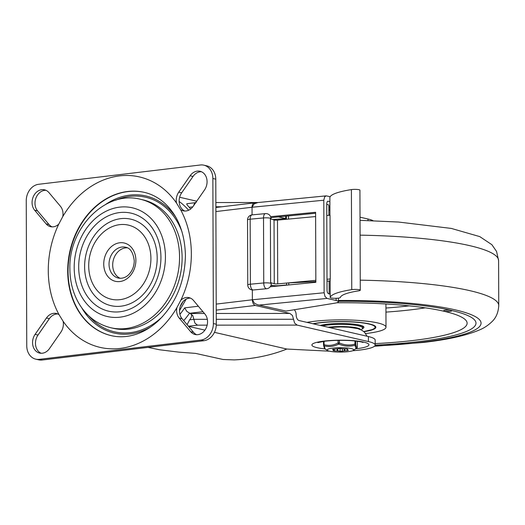 <?xml version="1.0" encoding="UTF-8"?>
<svg xmlns="http://www.w3.org/2000/svg" width="525" height="525" viewBox="0 0 525 525"><rect width="100%" height="100%" fill="white"/><g stroke="black" fill="none" stroke-linecap="round" stroke-linejoin="round"><path stroke-width="0.79" d="M180.856 300.175A87.472 70.586 -77 0 0 191.343 253.627A87.472 70.586 -77 0 0 180.541 209.613L176.485 203.024A87.472 70.586 -77 0 0 62.77 216.595L58.761 224.149A87.472 70.586 -77 0 0 48.274 270.703A87.472 70.586 -77 0 0 59.076 314.711L63.131 321.3A87.472 70.586 -77 0 0 176.853 307.729L180.856 300.175A11.918 9.614 -77 0 1 189.033 297.649A11.918 9.614 -77 0 1 193.508 300.464L204.967 314.108A11.918 9.614 103 0 1 207.552 321.74A11.918 9.614 103 0 1 195.129 334.517A11.918 9.614 103 0 1 190.654 331.702L179.196 318.058L182.116 318.734A11.918 9.614 103 0 1 179.524 311.095A11.918 9.614 103 0 1 190.457 298.128M196.619 334.707A11.918 9.614 103 0 1 193.574 332.377L182.116 318.734M176.485 203.024A11.918 9.614 -77 0 1 176.223 200.393A11.918 9.614 -77 0 1 178.756 192.143L190.109 175.777A11.918 9.614 103 0 1 199.999 171.248A11.918 9.614 103 0 1 207.067 181.702A11.918 9.614 103 0 1 204.533 189.945L193.18 206.312A11.918 9.614 -77 0 1 183.291 210.84A11.918 9.614 -77 0 1 180.541 209.613M63.131 321.3A11.918 9.614 -77 0 1 63.394 323.938A11.918 9.614 -77 0 1 60.861 332.181L49.508 348.548A11.918 9.614 103 0 1 39.618 353.076A11.918 9.614 103 0 1 32.557 342.628A11.918 9.614 103 0 1 35.09 334.379L46.436 318.012L49.357 318.688A11.918 9.614 103 0 1 57.757 313.963M41.114 353.273A11.918 9.614 103 0 1 35.47 343.298A11.918 9.614 103 0 1 38.003 335.055L49.357 318.688M59.076 314.711A11.918 9.614 -77 0 0 56.333 313.484A11.918 9.614 -77 0 0 46.436 318.012M58.761 224.149A11.918 9.614 -77 0 1 50.584 226.675A11.918 9.614 -77 0 1 46.108 223.867L34.657 210.223A11.918 9.614 103 0 1 32.064 202.584A11.918 9.614 103 0 1 44.487 189.814A11.918 9.614 103 0 1 48.963 192.623L60.421 206.266A11.918 9.614 -77 0 1 63.013 213.905A11.918 9.614 -77 0 1 62.77 216.595M52.08 226.872A11.918 9.614 103 0 1 49.028 224.536L37.57 210.893A11.918 9.614 103 0 1 34.985 203.26A11.918 9.614 103 0 1 45.918 190.293M209.18 168.328A15.212 12.278 103 0 1 212.861 178.507L213.367 323.551A15.212 12.278 103 0 1 209.764 334.596A15.212 12.278 103 0 1 200.983 340.036L39.25 359.343A15.212 12.278 103 0 1 35.779 359.159A15.212 12.278 103 0 1 30.437 355.996A15.212 12.278 103 0 1 26.755 345.817L26.25 200.78A15.212 12.278 103 0 1 29.859 189.735A15.212 12.278 103 0 1 38.64 184.288L200.373 164.988A15.212 12.278 103 0 1 203.844 165.165A15.212 12.278 103 0 1 209.18 168.328M35.779 359.159L38.693 359.835A15.212 12.278 -77 0 0 42.171 360.012L203.897 340.712A15.212 12.278 -77 0 0 212.677 335.265A15.212 12.278 -77 0 0 216.287 324.22L215.782 179.183A15.212 12.278 -77 0 0 212.1 169.004A15.212 12.278 -77 0 0 206.758 165.841L203.844 165.165M176.853 307.729A11.918 9.614 -77 0 0 176.61 310.426A11.918 9.614 -77 0 0 179.196 318.058M184.78 211.037A11.918 9.614 103 0 1 179.143 201.062A11.918 9.614 103 0 1 181.676 192.819L193.029 176.452A11.918 9.614 103 0 1 201.429 171.727M120.75 218.656A44.369 35.805 103 0 1 157.192 258.083A44.369 35.805 103 0 1 121.058 306.18A44.369 35.805 103 0 1 84.617 266.746A44.369 35.805 103 0 1 120.75 218.656M119.943 299.677A38.03 30.693 -77 0 0 150.911 258.451A38.03 30.693 -77 0 0 119.68 224.654A38.03 30.693 -77 0 0 88.705 265.873A38.03 30.693 -77 0 0 119.943 299.677M120.238 278.335A15.848 12.79 103 0 1 112.685 265.059A15.848 12.79 103 0 1 127.28 247.813M187.097 324.66L189.65 319.823C192.058 316.654 192.248 314.541 190.221 313.491L192.78 315.545L194.919 323.105L197.485 325.159L207.158 325.152M257.677 304.756L285.994 311.082L257.677 304.756L254.533 303.384L252.368 299.775A5.073 2.874 83.2 0 0 253.234 303.509A5.073 2.874 83.2 0 0 255.301 305.452L289.892 313.432L292.451 315.492L294.591 323.052L297.15 325.106L368.412 341.552L368.399 336.551L299.092 320.558A5.073 2.874 -96.8 0 1 297.025 318.616A5.073 2.874 -96.8 0 1 296.152 314.882A5.073 2.874 83.2 0 0 295.286 311.148A5.073 2.874 83.2 0 0 294.236 309.75M198.352 306.226L184.669 307.86L186.854 311.437L190.221 313.491L204.442 313.478M193.528 205.813L194.506 203.497L195.707 202.67M255.609 203.077L254.947 202.926A5.073 2.874 83.2 0 0 254.363 202.886A5.073 2.874 83.2 0 0 252.886 203.91A5.073 2.874 83.2 0 0 252.046 207.25L254.185 203.785L257.985 202.538L326.169 195.858L324.653 196.882L323.807 200.215L324.128 292.747L252.368 299.775L252.335 289.977L252.368 299.775L216.215 304.093M196.166 202.571L186.795 203.733L186.907 204.619L190.706 208.963M214.449 332.345L286.853 349.046C271.064 355.327 253.555 358.942 234.34 359.901L223.086 359.494L195.503 353.377L179.091 352.163L159.521 349.768L148.004 347.379M360.025 217.179L367.986 219.017A37.144 6.123 -0.2 0 1 373.085 220.703M329.91 210.23L328.86 209.987M286.853 349.046L325.979 351.008A37.144 6.123 179.8 0 0 329.411 351.159M352.557 350.759A37.144 6.123 179.8 0 0 375.185 345.043A37.144 6.123 179.8 0 0 368.412 341.552M204.914 330.14L188.514 326.36M252.072 214.869L252.046 207.25L252.072 214.869M328.873 214.988L329.89 215.217M368.399 336.551A37.144 6.123 -0.2 0 1 375.165 340.042L375.185 345.043M359.356 289.741A5.073 0.833 -0.2 0 1 360.281 290.22A5.073 0.833 -0.2 0 1 358.66 290.837A57.442 9.463 179.8 0 0 340.351 297.485A5.073 0.833 -0.2 0 1 336.728 298.266A5.073 0.833 -0.2 0 1 331.137 297.964A5.073 0.833 -0.2 0 1 330.212 297.485A5.073 0.833 -0.2 0 1 330.218 297.458A67.581 11.137 -0.2 0 1 351.757 289.636A5.073 0.833 -0.2 0 1 359.356 289.741M360.281 290.22L359.927 190.188A5.073 0.833 179.8 0 0 359.008 189.709A5.073 0.833 179.8 0 0 351.409 189.604A67.581 11.137 179.8 0 0 329.871 197.426A5.073 0.833 179.8 0 0 329.864 197.459A5.073 0.833 179.8 0 0 329.871 197.492M315.617 216.556L277.489 220.113A2.533 0.42 -0.2 0 1 275.559 220.159A2.533 0.42 -0.2 0 1 274.043 219.962L274.267 283.73L270.624 282.64A5.073 0.833 -0.2 0 1 271.241 283.041L271.241 283.664A5.073 0.833 179.8 0 0 267.599 282.877A5.073 0.833 179.8 0 0 263.74 282.955L250.392 284.202L250.162 219.188A5.073 0.833 179.8 0 0 249.677 219.24A5.073 0.833 179.8 0 0 247.728 219.693A5.073 0.833 179.8 0 0 247.524 219.929A5.073 5.073 0 0 1 252.125 214.863A5.073 2.395 84.7 0 0 250.865 215.86A5.073 2.395 84.7 0 0 250.162 219.188L263.517 217.941L263.74 282.955A5.073 2.395 -95.3 0 0 264.469 286.709A5.073 2.395 -95.3 0 0 266.647 288.73A5.073 5.073 0 0 0 271.241 283.664M265.473 213.616A5.073 2.395 84.7 0 0 264.213 214.613A5.073 2.395 84.7 0 0 263.517 217.941A5.073 0.833 179.8 0 1 267.376 217.855A5.073 0.833 179.8 0 1 271.018 218.643A5.073 5.073 0 0 0 265.473 213.616L252.125 214.863M253.293 289.977A5.073 2.395 -95.3 0 1 251.114 287.956A5.073 2.395 -95.3 0 1 250.392 284.202A5.073 0.833 -0.2 0 0 249.907 284.255A5.073 0.833 -0.2 0 0 247.957 284.714A5.073 0.833 -0.2 0 0 247.754 284.95A5.073 5.073 0 0 0 253.293 289.977L266.647 288.73M286.617 284.957L279.234 285.646A5.073 0.833 -0.2 0 1 275.376 285.725A5.073 0.833 -0.2 0 1 272.35 285.338L271.084 284.957M274.267 283.73A2.533 0.42 179.8 0 0 275.776 283.927A2.533 0.42 179.8 0 0 277.705 283.887L286.611 283.054L286.617 285.167M315.84 280.324L286.611 283.054L288.763 282.903L288.77 284.95M288.763 282.903L315.847 281.571M288.54 219.082L288.527 215.893M286.387 219.286L286.374 216.11M327.009 279.28L330.264 278.972L330.041 215.204L326.793 215.512M270.624 282.64L270.401 218.873L274.043 219.962M330.153 280.888L327.016 281.183M330.264 278.972A67.581 11.137 179.8 0 0 330.153 279.326A5.073 0.833 179.8 0 0 330.153 279.359A5.073 0.833 179.8 0 0 330.153 279.392M329.877 201.62L327.928 201.213L327.173 201.725L326.747 203.398L327.055 290.922L327.488 292.786L328.525 293.757L330.199 294.144M259.731 305.025L327.082 298.423L336.131 300.51A12.679 2.087 -0.2 0 1 338.435 301.704A12.679 2.087 -0.2 0 1 338.382 301.908A12.679 2.087 -0.2 0 1 334.55 303.227L285.994 311.082M327.082 298.423L325.001 296.481L324.128 292.747M328.847 206.561L329.897 206.391M285.659 216.175L285.672 218.558L272.606 219.529M326.169 195.858L330.179 196.691M270.907 217.626L315.604 213.242M270.191 286.775L315.847 282.299L315.604 212.277L270.618 216.687M278.427 216.884L285.672 218.558M329.149 293.902L329.109 281.512A7.606 1.253 179.8 0 0 328.545 281.039M326.753 204.382A7.606 1.253 -0.2 0 1 328.84 205.242L328.873 215.316M418.412 341.65A135.647 22.352 -0.2 0 1 375.178 345.115A135.647 22.352 -0.2 0 0 418.412 341.65A135.647 22.352 -0.2 0 0 475.991 323.164A135.647 22.352 -0.2 0 1 418.412 341.65M338.435 301.291A135.647 22.352 -0.2 0 1 475.991 323.164A135.647 22.352 -0.2 0 0 338.435 301.291M336.702 302.767A126.768 20.888 -0.2 0 1 467.106 322.868A126.768 20.888 -0.2 0 1 413.306 340.469A126.768 20.888 -0.2 0 1 375.178 343.599M306.967 322.376A45.636 7.521 -0.2 0 1 314.101 321.326A45.636 7.521 -0.2 0 1 361.377 320.637A45.636 7.521 -0.2 0 1 386 327.226A45.636 7.521 -0.2 0 1 366.627 333.447A45.636 7.521 -0.2 0 1 365.623 333.565M312.972 323.761A35.497 5.847 -0.2 0 1 319.935 322.672A35.497 5.847 -0.2 0 1 356.705 322.14A35.497 5.847 -0.2 0 1 375.861 327.259A35.497 5.847 -0.2 0 1 363.91 331.682M451.021 310.426A4.121 0.676 -0.2 0 1 451.769 310.813A4.121 0.676 -0.2 0 1 448.895 311.469A4.121 0.676 -0.2 0 1 444.281 311.233A4.121 0.676 -0.2 0 1 443.533 310.846A4.121 0.676 -0.2 0 1 446.408 310.183A4.121 0.676 -0.2 0 1 451.021 310.426A4.121 0.676 -0.2 0 1 451.769 310.813A4.121 0.676 -0.2 0 1 448.895 311.469A4.121 0.676 -0.2 0 1 444.281 311.233A4.121 0.676 -0.2 0 1 443.533 310.846A4.121 0.676 -0.2 0 1 446.408 310.183A4.121 0.676 -0.2 0 1 451.021 310.426M333.086 349.197L332.502 349.519A5.073 0.833 -0.2 0 1 333.473 349.972A6.969 1.148 179.8 0 0 333.539 350.077A5.073 0.833 -0.2 0 1 333.585 350.195A5.073 0.833 -0.2 0 1 333.093 350.556L334.379 350.844A5.073 0.833 -0.2 0 1 337.247 350.923A6.969 1.148 179.8 0 0 337.831 350.969A5.073 0.833 -0.2 0 1 340.115 351.258L342.313 351.218A5.073 0.833 -0.2 0 1 344.21 350.844A6.969 1.148 179.8 0 0 344.735 350.785A5.073 0.833 -0.2 0 1 347.458 350.602L348.377 350.267A5.073 0.833 -0.2 0 1 347.406 349.814A6.969 1.148 179.8 0 0 347.347 349.709A5.073 0.833 -0.2 0 1 347.294 349.591A5.073 0.833 -0.2 0 1 347.786 349.23L346.507 348.941A5.073 0.833 -0.2 0 1 343.632 348.863A6.969 1.148 179.8 0 0 343.048 348.817A5.073 0.833 -0.2 0 1 340.771 348.528L338.566 348.567A5.073 0.833 -0.2 0 1 336.669 348.941A6.969 1.148 179.8 0 0 336.144 349A5.073 0.833 -0.2 0 1 333.428 349.184L333.086 349.197M327.593 350.51A13.309 2.192 179.8 0 0 329.588 351.199A13.309 2.192 179.8 0 0 342.786 352.045A13.309 2.192 179.8 0 0 353.292 350.418A13.309 2.192 179.8 0 0 351.291 348.587A13.309 2.192 179.8 0 0 334.753 347.931A13.309 2.192 179.8 0 0 327.593 350.51L325.185 349.059L324.174 345.837C328.972 347.143 333.828 346.559 338.75 344.078C344.223 346.362 349.643 346.749 355.012 345.253A1.267 1.122 -11.2 0 0 355.707 344.242L354.979 344.072A1.267 0.558 74.6 0 1 355.012 345.253C355.694 348.134 356.252 349.112 356.692 348.18M338.067 340.358L338.074 342.969A1.267 0.623 63.1 0 0 338.75 344.078A1.267 0.433 -67.3 0 0 339.34 342.95L338.074 342.969C333.408 345.443 328.735 346.008 324.056 344.663L323.525 344.853A1.267 1.122 -11.2 0 0 323.544 345.076L323.544 345.076A1.267 1.122 -11.2 0 0 324.174 345.837A1.267 0.755 -75.1 0 1 324.056 344.663L324.043 341.316M357.308 341.27L357.328 347.058A1.267 1.247 31.5 0 1 357.144 347.747L353.292 350.418M190.654 331.702L193.574 332.377M35.09 334.379L38.003 335.055M212.861 178.507L215.782 179.183M200.983 340.036L203.897 340.712M67.705 271.189A73.526 59.332 103 0 1 144.368 192.373C151.902 194.106 158.76 197.794 164.942 203.424C178.001 215.762 184.833 233.126 185.423 255.524C184.82 282.056 175.763 303.837 158.255 320.867C150.931 327.561 143.148 332.161 134.899 334.661C126.787 337.089 118.919 337.417 111.3 335.659A73.526 59.332 103 0 1 67.705 271.189M179.557 257.073A65.92 53.196 -77 0 0 140.47 199.277C105.282 189.984 68.473 228.296 69.891 268.99C69.983 282.017 73.132 293.744 79.341 304.172C86.993 316.562 97.486 324.424 110.821 327.744A65.92 53.196 -77 0 0 179.557 257.073M74.196 267.606A55.781 45.012 103 0 1 119.615 207.145A55.781 45.012 103 0 1 165.428 256.718A55.781 45.012 103 0 1 120.002 317.179A55.781 45.012 103 0 1 74.196 267.606M119.982 311.758A50.282 40.576 -77 0 0 160.932 257.257A50.282 40.576 -77 0 0 119.634 212.566A50.282 40.576 -77 0 0 78.691 267.074A50.282 40.576 -77 0 0 119.982 311.758M140.47 199.277L143.023 199.868A65.92 53.196 103 0 1 182.109 257.663A65.92 53.196 103 0 1 113.374 328.335L110.821 327.744M144.539 192.412A73.526 59.332 -77 0 0 68.066 271.274A73.526 59.332 -77 0 0 111.477 335.698M88.928 315.998A69.09 55.755 -77 0 0 162.573 316.522M150.57 327.022A70.357 56.779 103 0 1 81.775 307.86M118.433 278.106A15.848 12.79 103 0 1 109.036 264.213A15.848 12.79 103 0 1 125.56 247.229C130.279 247.964 133.179 252.473 134.262 260.761C134.177 265.919 132.543 270.316 129.36 273.958C127.641 275.94 124.044 278.978 118.433 278.106M135.877 260.243A19.648 15.855 -77 0 0 119.739 242.78A19.648 15.855 -77 0 0 103.74 264.082A19.648 15.855 -77 0 0 119.877 281.544A19.648 15.855 -77 0 0 135.877 260.243M182.956 301.704A78.599 63.427 103 0 1 180.265 306.469M105.65 204.415A70.357 56.779 103 0 1 175.875 217.343M182.07 232.037A69.09 55.755 -77 0 0 115.638 200.242M178.756 192.143L181.676 192.819M42.171 360.012L39.25 359.343M46.108 223.867L49.028 224.536M216.287 324.22L213.367 323.551M34.657 210.223L37.57 210.893M190.109 175.777L193.029 176.452M289.892 313.432L216.248 313.471M216.267 325.146L297.15 325.106M188.632 210.236A76.696 61.891 -77 0 0 179.15 201.462M215.88 206.778L221.806 206.771M286.381 217.455L285.666 217.54M355.97 348.777A28.521 4.699 179.8 0 0 356.836 348.679A28.521 4.699 179.8 0 0 363.753 342.11A28.521 4.699 179.8 0 0 324.01 341.106A28.521 4.699 179.8 0 0 324.962 348.895M197.485 325.159L188.416 326.242M183.717 320.644A76.696 61.891 -77 0 0 189.459 313.313L202.945 311.699M367.986 219.017L367.992 220.539M323.807 200.215L252.046 207.25L215.893 211.562M179.924 314.324A71.623 57.796 -77 0 0 184.669 307.86M192.773 206.87L189.262 207.29M216.241 310.118L255.301 305.452M189.65 319.823L193.85 319.325L207.329 319.318M216.267 319.312L293.521 319.272M277.705 283.887L277.489 220.113M329.871 197.426L329.93 215.217L329.864 197.459M330.153 279.326L330.218 297.458M351.409 189.604L351.757 289.636M336.118 298.292L336.131 300.51M328.204 201.232L327.659 201.285M271.924 285.206L271.93 286.604M360.084 235.148A158.465 26.112 -0.2 0 1 498.592 260.564L496.571 251.482L491.879 244.683L479.765 236.611L451.336 228.427L398.475 222.029L360.032 220.343M360.242 280.16A158.465 26.112 -0.2 0 1 498.75 305.576L498.592 260.564M338.435 300.457A140.713 23.185 -0.2 0 1 474.206 316.03A140.713 23.185 -0.2 0 1 421.326 342.32A140.713 23.185 -0.2 0 1 374.732 346.001M425.296 307.84A123.92 20.416 -0.2 0 1 411.554 309.737A123.92 20.416 -0.2 0 1 385.947 312.106M409.139 305.858A120.133 19.793 -0.2 0 1 385.934 308.024M361.502 330.035L362.552 327.935A22.188 3.655 179.8 0 0 350.582 324.732A22.188 3.655 179.8 0 0 327.6 325.067A22.188 3.655 179.8 0 0 322.383 325.933M328.151 327.259A20.285 3.34 -0.2 0 1 328.696 327.193A20.285 3.34 -0.2 0 1 349.138 326.845A20.285 3.34 -0.2 0 1 360.616 329.608M313.425 323.866A34.735 5.723 -0.2 0 1 320.375 322.77A34.735 5.723 -0.2 0 1 367.461 323.715A34.735 5.723 -0.2 0 1 363.74 331.537M320.303 325.447L326.878 324.26C337.621 323.164 347.681 323.282 357.066 324.608C362.585 326.018 364.626 326.681 363.182 326.583A22.818 3.76 -0.2 0 1 362.545 327.436M362.44 328.676A23.579 3.885 179.8 0 0 354.788 324.266A23.579 3.885 179.8 0 0 326.793 324.253A23.579 3.885 179.8 0 0 320.224 325.434M342.307 348.758L342.313 351.218M334.373 349.158L334.379 350.844M354.966 340.988L354.979 344.072C349.768 345.608 344.558 345.233 339.34 342.95L339.327 340.338M357.144 347.747A1.267 1.267 0 0 0 357.335 347.077L357.328 347.058C356.797 348.029 356.258 347.091 355.707 344.242L355.701 341.073M323.518 341.388L323.525 344.813L323.512 341.388M337.824 348.764L337.831 350.969M337.247 350.923L337.24 348.869M340.115 351.258L340.102 348.449M344.728 348.922L344.735 350.785M344.21 350.844L344.203 348.902M347.458 350.602L347.452 349.899M333.473 349.972L333.473 349.184M333.533 349.184L333.539 350.077M328.86 209.705A15.337 2.527 -0.2 0 1 329.903 209.541M186.178 299.138L179.537 310.564M215.88 207.48L254.363 202.886M286.381 217.56L285.666 217.645M179.635 197.256L196.724 201.2M329.378 327.541L340.364 326.931L348.607 327.213L357.728 328.598L361.863 330.238L364.665 332.41L367.034 336.236M317.789 342.602L325.178 341.171C332.601 340.331 340.653 340.121 349.328 340.548C354.441 340.712 361.364 341.762 363.044 342.444M258.156 202.519L215.86 202.545M271.018 219.056L271.018 218.643M247.754 284.95L247.524 219.929M330.153 279.359L330.212 297.485M338.428 298.115L338.435 301.704M374.437 346.27L423.373 342.438C447.996 339.616 466.804 335.403 479.784 329.805C484.253 327.954 488.394 325.172 492.201 321.444C496.164 317.625 498.343 312.336 498.75 305.576M386 327.226L385.921 303.988M294.663 310.19L294.663 309.678M362.552 327.935L362.545 326.091M363.759 331.557L372.343 329.575L375.027 328.118L375.802 326.937M323.525 344.833A1.267 1.267 0 0 0 323.544 345.076C324.194 347.898 324.739 349.223 325.185 349.059M357.335 347.077L357.315 341.27M347.294 349.591L347.294 348.961M333.585 350.195L333.585 349.184M329.903 207.802L328.853 208.018"/></g></svg>
